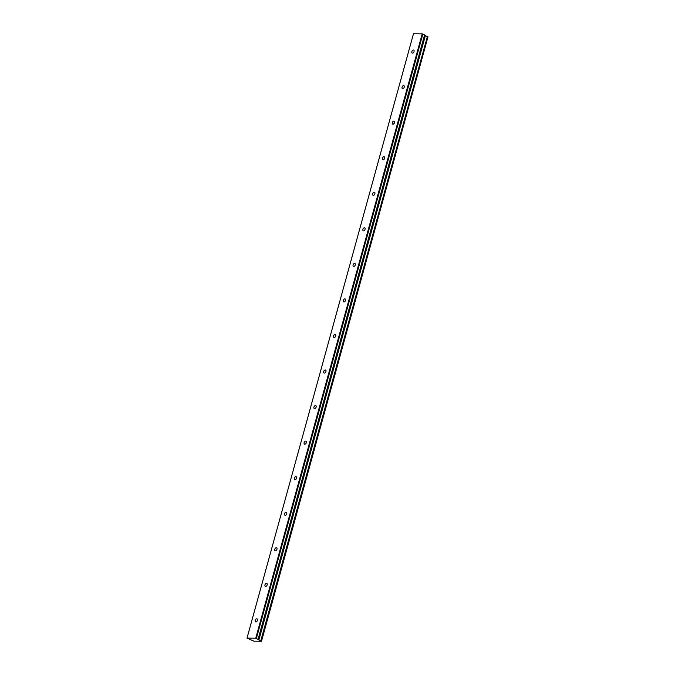 <?xml version="1.0" encoding="UTF-8"?>
<svg xmlns="http://www.w3.org/2000/svg" width="675" height="675" viewBox="0 0 675 675"><rect width="100%" height="100%" fill="white"/><g stroke="black" fill="none" stroke-linecap="round" stroke-linejoin="round"><path stroke-width="1.01" d="M414.045 51.587A1.654 1.029 -64.3 0 0 413.674 50.085A1.654 1.029 -64.3 0 0 411.868 51.562A1.654 1.029 -64.3 0 0 412.239 53.063A1.654 1.029 -64.3 0 0 414.045 51.587M257.369 620.401A1.654 1.029 -64.3 0 0 256.989 618.899A1.654 1.029 -64.3 0 0 255.184 620.376A1.654 1.029 -64.3 0 0 255.563 621.886A1.654 1.029 -64.3 0 0 257.369 620.401M267.157 584.854A1.654 1.029 -64.3 0 0 266.785 583.352A1.654 1.029 -64.3 0 0 264.98 584.828A1.654 1.029 -64.3 0 0 265.351 586.33A1.654 1.029 -64.3 0 0 267.157 584.854M276.952 549.298A1.654 1.029 -64.3 0 0 276.581 547.796A1.654 1.029 -64.3 0 0 274.767 549.273A1.654 1.029 -64.3 0 0 275.147 550.783A1.654 1.029 -64.3 0 0 276.952 549.298M286.748 513.751A1.654 1.029 -64.3 0 0 286.369 512.249A1.654 1.029 -64.3 0 0 284.563 513.726A1.654 1.029 -64.3 0 0 284.943 515.227A1.654 1.029 -64.3 0 0 286.748 513.751M296.536 478.204A1.654 1.029 -64.3 0 0 296.165 476.693A1.654 1.029 -64.3 0 0 294.359 478.178A1.654 1.029 -64.3 0 0 294.73 479.68A1.654 1.029 -64.3 0 0 296.536 478.204M306.332 442.648A1.654 1.029 -64.3 0 0 305.952 441.146A1.654 1.029 -64.3 0 0 304.147 442.623A1.654 1.029 -64.3 0 0 304.526 444.125A1.654 1.029 -64.3 0 0 306.332 442.648M316.119 407.101A1.654 1.029 -64.3 0 0 315.748 405.599A1.654 1.029 -64.3 0 0 313.942 407.076A1.654 1.029 -64.3 0 0 314.314 408.577A1.654 1.029 -64.3 0 0 316.119 407.101M325.915 371.545A1.654 1.029 -64.3 0 0 325.536 370.043A1.654 1.029 -64.3 0 0 323.73 371.52A1.654 1.029 -64.3 0 0 324.11 373.022A1.654 1.029 -64.3 0 0 325.915 371.545M335.711 335.998A1.654 1.029 -64.3 0 0 335.332 334.496A1.654 1.029 -64.3 0 0 333.526 335.973A1.654 1.029 -64.3 0 0 333.897 337.475A1.654 1.029 -64.3 0 0 335.711 335.998M345.499 300.442A1.654 1.029 -64.3 0 0 345.127 298.941A1.654 1.029 -64.3 0 0 343.322 300.417A1.654 1.029 -64.3 0 0 343.693 301.919A1.654 1.029 -64.3 0 0 345.499 300.442M355.295 264.895A1.654 1.029 -64.3 0 0 354.915 263.393A1.654 1.029 -64.3 0 0 353.109 264.87A1.654 1.029 -64.3 0 0 353.489 266.372A1.654 1.029 -64.3 0 0 355.295 264.895M365.082 229.34A1.654 1.029 -64.3 0 0 364.711 227.838A1.654 1.029 -64.3 0 0 362.905 229.314A1.654 1.029 -64.3 0 0 363.277 230.825A1.654 1.029 -64.3 0 0 365.082 229.34M374.878 193.793A1.654 1.029 -64.3 0 0 374.498 192.291A1.654 1.029 -64.3 0 0 372.693 193.767A1.654 1.029 -64.3 0 0 373.073 195.269A1.654 1.029 -64.3 0 0 374.878 193.793M384.666 158.245A1.654 1.029 -64.3 0 0 384.294 156.735A1.654 1.029 -64.3 0 0 382.489 158.22A1.654 1.029 -64.3 0 0 382.86 159.722A1.654 1.029 -64.3 0 0 384.666 158.245M394.462 122.69A1.654 1.029 -64.3 0 0 394.09 121.188A1.654 1.029 -64.3 0 0 392.276 122.664A1.654 1.029 -64.3 0 0 392.656 124.166A1.654 1.029 -64.3 0 0 394.462 122.69M404.257 87.142A1.654 1.029 -64.3 0 0 403.878 85.641A1.654 1.029 -64.3 0 0 402.072 87.117A1.654 1.029 -64.3 0 0 402.443 88.619A1.654 1.029 -64.3 0 0 404.257 87.142M247.016 638.12L413.488 33.75L422.212 33.851L255.749 638.221L247.016 638.12L253.91 641.166L261.512 641.25L260.921 640.879L427.393 36.509L260.786 640.837L259.343 640.381L258.879 639.993L425.351 35.53L258.879 639.9L425.393 35.572M427.258 36.467L425.36 35.691M422.212 33.851L425.351 35.53M427.393 36.509L427.984 36.88L261.512 641.25M258.879 639.9L255.749 638.221M422.862 34.012L256.39 638.381M424.592 34.847L258.12 639.217M261.503 641.157L427.967 36.788M424.642 35.193L258.171 639.554"/></g></svg>
